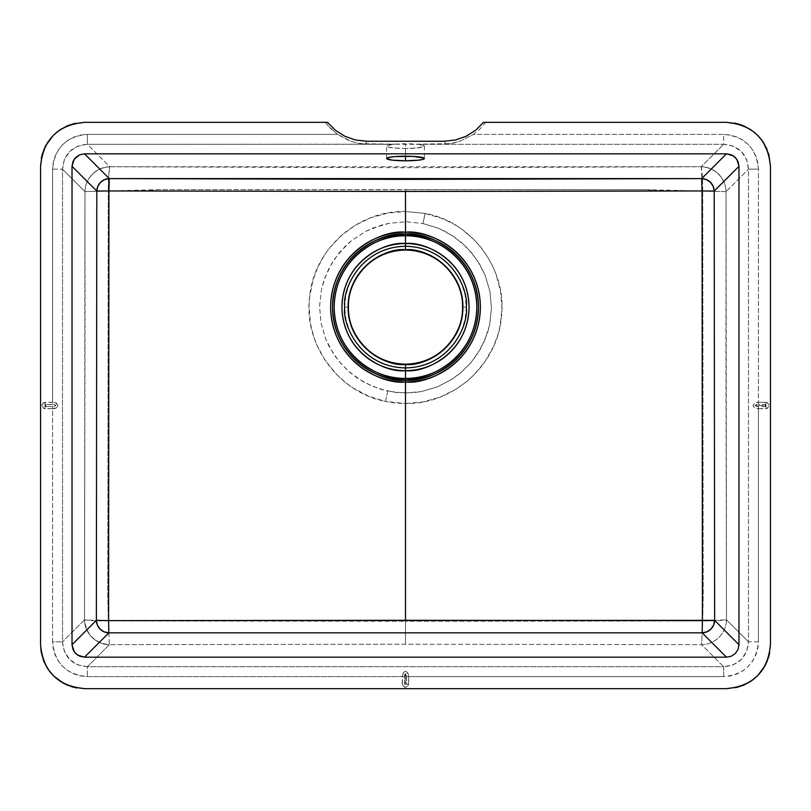 <?xml version="1.0" encoding="UTF-8"?>
<svg xmlns="http://www.w3.org/2000/svg" width="811" height="811" viewBox="0 0 811 811"><rect width="100%" height="100%" fill="white"/><g stroke="black" fill="none" stroke-linecap="round" stroke-linejoin="round"><path stroke-width="0.61" stroke-dasharray="4.05 3.04" d="M344.675 307.105L348.446 307.105L344.675 307.105L345.841 295.234L349.298 283.83L354.924 273.307L362.487 264.092L371.702 256.529L382.224 250.903L393.629 247.446L405.5 246.27L417.371 247.446L428.776 250.903L439.298 256.529L448.513 264.092L456.076 273.307L461.702 283.83L465.159 295.234L466.325 307.105L462.554 307.105L466.325 307.105L465.159 318.966L461.702 330.381L456.076 340.894L448.513 350.119L439.298 357.681L428.776 363.308L417.371 366.765L405.5 367.93L393.629 366.765L382.224 363.308L371.702 357.681L362.487 350.119L354.924 340.894L349.298 330.381L345.841 318.966L344.675 307.105M767.094 149.417L769.832 158.915L770.45 166.316C767.865 139.593 753.216 124.945 726.484 122.349L485.677 122.349L480.051 128.908L473.411 134.383L459.847 141.347L447.388 144.105L445.472 144.186L444.387 141.236L445.472 144.186L416.925 144.297L365.528 144.186L366.613 141.236L365.528 144.186L356.435 142.918L347.706 139.999L337.589 134.383L330.929 128.878L325.323 122.349L84.516 122.349L327.482 122.349L325.323 122.349L327.989 125.735L337.589 134.383L87.365 134.383L80.573 135.042L74.044 137.008L68.023 140.212L62.741 144.54L58.422 149.812L55.219 155.834L53.252 162.372L52.583 169.164L52.583 402.266L43.753 402.52L41.767 405.5L43.753 408.48L52.583 408.734L52.583 641.836L53.252 648.628L55.219 655.166L58.422 661.188L62.741 666.46L68.023 670.788L74.044 673.992L80.573 675.958L87.365 676.617L402.266 676.617L402.52 685.447L405.5 687.444L408.48 685.447L408.734 676.617L723.635 676.617L730.427 675.958L736.956 673.992L742.977 670.788L748.259 666.46L752.578 661.188L755.781 655.166L757.748 648.628L758.417 641.836L758.417 408.734L767.247 408.48L769.233 405.5L767.247 402.52L758.417 402.266L758.417 169.164L757.748 162.372L755.781 155.834L752.578 149.812L748.259 144.54L742.977 140.212L736.956 137.008L730.427 135.042L723.635 134.383L473.411 134.383L459.847 141.347L451.007 143.648L415.942 144.186A18.876 2.301 180 0 0 405.5 143.8A18.876 2.301 180 0 0 395.058 144.186L394.075 144.297A18.876 2.301 180 0 0 386.624 146.132A18.876 2.301 180 0 0 405.5 148.433L405.5 156.199L405.5 143.8L405.5 156.199L405.5 148.433L416.509 147.997L424.102 146.517L424.183 145.798L422.47 145.118L416.925 144.297L723.635 144.297L733.205 146.132L741.295 151.495L746.667 159.595L748.502 169.164L748.502 641.836L746.667 651.405L741.295 659.505L733.205 664.868L723.635 666.703L701.627 644.694A25.05 24.685 135 0 0 726.484 619.827L748.502 641.836L726.484 619.827L725.926 352.207L726.038 191.619L748.502 169.164L726.038 191.619A25.05 24.685 45 0 0 701.18 166.752L723.635 144.297L701.18 166.752L405.49 167.715L109.83 166.762L87.365 144.297L395.058 144.186L359.993 143.648L351.183 141.367L337.589 134.383L87.365 134.383L87.365 144.297L394.075 144.297L387.455 145.453L386.624 146.162L387.607 146.862L394.491 147.997L405.5 148.433A18.876 2.301 180 0 0 424.376 146.132A18.876 2.301 180 0 0 416.925 144.297L723.635 144.297L723.635 134.383L473.411 134.383L480.051 128.908L485.677 122.349L726.484 122.349L735.06 123.191M422.967 223.522L439.086 228.499L446.648 232.139L460.577 241.607L471.272 252.272L479.544 264.001L485.14 275.284L489.925 291.453L491.446 308.17L489.621 324.937L484.522 340.934L476.331 355.644L468.981 364.818L459.117 374.064L452.335 379.021L437.372 386.867L421.254 391.591L404.436 393.051L387.709 391.176L385.539 401.445L405.5 403.543C453.673 404.466 497.467 364.585 501.421 317.121C507.514 269.992 472.063 221.342 425.086 213.445L422.967 223.522L425.086 213.445L405.5 211.509L405.5 189.784L644.968 189.642L659.373 190.676L702.711 191.041L703.218 596.237L702.671 620.962L405.5 621.256L405.5 403.543L423.17 401.901L440.221 397.045L456.056 389.168L466.741 381.494L473.289 375.574L484.725 362.03L493.412 346.753L498.015 334.385L500.123 325.799L501.918 308.362L500.488 290.774L495.896 273.844L492.429 265.684L487.066 255.992L480.619 246.949L474.739 240.32L461.256 228.824L453.775 224.089L441.944 218.412L425.086 213.445L405.5 211.509L388.003 213.05L370.972 217.693L355.147 225.316L340.965 235.788L328.992 248.693L323.934 255.941L317.699 267.539L313.056 279.957L309.589 297.343L309.082 306.122L310.481 323.64L313.634 336.494L316.695 344.716L325.079 360.277L336.97 374.834L345.962 382.873L353.13 388.013L368.731 396.224L385.539 401.445L395.464 403.016L405.5 403.543L405.5 621.256L108.329 620.962L107.782 596.237L108.268 191.001L145.767 190.595L158.257 189.652L405.5 189.784L405.5 211.509C357.702 210.181 313.533 249.342 309.589 297.343C303.527 344.634 338.745 392.554 385.539 401.445L387.709 391.176L371.631 386.026L356.952 377.865L347.149 369.948L338.501 360.743L329.266 346.743L325.708 339.089L321.004 323.021L319.564 306.264L321.45 289.598L323.63 281.458L328.333 269.81L334.669 258.861L345.425 246.047L351.751 240.451L365.791 231.338L381.423 225.134L389.574 223.218L406.311 221.768L422.967 223.522L406.311 221.768L389.574 223.218L373.425 227.861L365.791 231.338L351.751 240.451L339.738 252.191L332.064 262.926L325.008 277.504L321.45 289.598L319.564 306.264L321.004 323.021L325.708 339.089L333.554 353.991L340.671 363.308L350.301 372.756L364.058 382.285L379.538 389.006L396.062 392.534L412.86 392.737L421.254 391.591L437.372 386.867L452.335 379.021L462.331 371.337L471.211 362.284L480.781 348.527L487.482 333.047L489.621 324.937L491.446 308.17L489.925 291.453L485.14 275.284L477.304 260.392L466.761 247.304L453.825 236.508L439.086 228.499L422.967 223.522M404.446 684.21L404.608 674.803L405.5 673.353L405.5 684.21L404.446 684.21L404.446 676.617L402.266 676.617L403.158 672.704L405.5 671.194L407.842 672.714L408.734 676.617L723.635 676.617L723.635 666.703L87.365 666.703L77.795 664.868L69.705 659.505L64.333 651.405L62.498 641.836L62.498 169.164L64.333 159.595L69.705 151.495L77.795 146.132L87.365 144.297L109.83 166.762A25.05 24.685 -45 0 0 84.962 191.619L62.498 169.164L84.962 191.619L85.074 298.681L84.516 619.827L62.498 641.836L84.516 619.827A25.05 24.685 -135 0 0 109.373 644.694L87.365 666.703L109.373 644.694L405.5 644.198L701.627 644.694L723.635 666.703C738.841 665.334 747.134 657.052 748.502 641.836L758.417 641.836C756.389 663.003 744.792 674.59 723.635 676.617L723.635 666.703L87.365 666.703L87.365 676.617C66.208 674.59 54.611 663.003 52.583 641.836L62.498 641.836L62.498 169.164L52.583 169.164C54.611 147.997 66.208 136.41 87.365 134.383L87.365 144.297C72.159 145.666 63.866 153.948 62.498 169.164L52.583 169.164L52.583 402.266C59.659 404.425 59.659 406.575 52.583 408.734L52.583 406.554L44.99 406.554L44.99 404.446L46.045 405.5L44.99 406.554L44.99 404.446L54.935 404.74L55.624 405.916L52.583 406.554C56.841 405.855 56.841 405.145 52.583 404.446L52.583 402.266L44.99 402.266L44.99 404.446L52.583 404.446L52.583 402.266L54.722 402.489L56.496 403.158L58.007 405.5L56.496 407.842L54.722 408.511L52.583 408.734L52.583 406.554L44.99 406.554L44.99 408.734C40.824 406.575 40.824 404.425 44.99 402.266L44.99 408.734L52.583 408.734L52.583 641.836L62.498 641.836C63.866 657.052 72.159 665.334 87.365 666.703L87.365 676.617L402.266 676.617C404.425 669.551 406.575 669.551 408.734 676.617L406.554 676.617L405.5 673.353L404.446 676.617L402.266 676.617L402.266 684.21L408.734 684.21L408.734 676.617L406.554 676.617L406.554 684.21L408.734 684.21C406.575 688.377 404.425 688.377 402.266 684.21L404.446 684.21M766.01 406.554L756.602 406.402L755.153 405.5L766.01 405.5L766.01 406.554L764.955 405.5L766.01 404.446L766.01 406.554L758.417 406.554L758.417 408.734C751.341 406.575 751.341 404.425 758.417 402.266L758.417 404.446L766.01 404.446L766.01 405.5L755.153 405.5L756.602 404.608L758.417 404.446L755.153 405.5L758.417 406.554L758.417 408.734L766.01 408.734L766.01 402.266C770.176 404.425 770.176 406.575 766.01 408.734L766.01 406.554M738.791 124.113L743.352 125.715M750.895 129.74L757.687 135.325M761.559 139.776L763.11 141.955M735.486 687.738L726.484 688.651C753.196 686.076 767.855 671.417 770.45 644.684L770.45 166.316L770.45 644.684L769.609 653.271M768.686 657.001L767.074 661.583M763.06 669.085L757.504 675.857M753.024 679.76L750.874 681.291M743.352 685.315L738.689 686.937M43.895 661.553L41.168 652.085L40.55 644.684C43.135 671.407 57.784 686.055 84.516 688.651L726.484 688.651L84.516 688.651L75.94 687.809M72.209 686.887L67.627 685.275M60.136 681.281L53.384 675.756M49.451 671.234L47.92 669.085M75.514 123.262L84.516 122.349C57.804 124.924 43.145 139.583 40.55 166.316L40.55 644.684L40.55 166.316L41.391 157.729M42.314 153.999L43.926 149.417M47.94 141.915L53.496 135.143M57.976 131.24L60.126 129.709M67.648 125.685L72.311 124.063M84.962 191.619L84.962 191.619A25.05 24.685 135 0 1 109.83 166.762L109.759 166.884A25.05 24.553 -37.4 0 0 84.962 191.619A25.05 24.553 142.6 0 1 109.759 166.884C108.796 171.476 108.299 179.515 108.268 191.001L84.962 191.619L108.268 191.001L108.745 175.115L109.83 166.762L701.18 166.752A25.05 24.685 -135 0 1 726.038 191.619A25.05 24.553 37.3 0 0 701.241 166.884L702.711 191.041L644.968 189.642L158.257 189.652L108.268 191.001L107.782 596.237L108.329 620.962L84.516 619.827L84.962 191.619M84.526 619.827C88.754 620.567 96.691 620.942 108.329 620.962L109.373 644.694C94.563 642.941 86.28 634.648 84.526 619.827A25.05 24.665 -134.2 0 0 109.373 644.694L109.373 644.694A25.05 24.685 45 0 1 84.516 619.827M766.01 402.266L758.417 402.266L758.417 404.446L766.01 404.446L766.01 402.266M756.278 402.489L758.417 402.266L758.417 169.164L748.502 169.164L748.502 641.836L758.417 641.836L758.417 408.734L754.504 407.842L752.993 405.5L754.504 403.158L756.278 402.489M748.502 169.164C747.134 153.948 738.841 145.666 723.635 144.297L723.635 134.383C744.792 136.41 756.389 147.997 758.417 169.164L748.502 169.164M406.554 684.21L405.5 684.21L405.5 673.353L406.402 674.813L406.554 684.21M405.297 682.335L405.814 682.446L405.297 682.335M702.711 191.041C702.681 179.545 702.194 171.496 701.241 166.884A25.05 24.553 -142.7 0 1 726.038 191.619L702.711 191.041L726.038 191.619L726.484 619.827A25.05 24.685 -45 0 1 701.627 644.694A25.05 24.665 134.2 0 0 726.474 619.827L702.671 620.962L703.218 596.237L702.711 191.041M108.329 620.962L405.5 621.256L405.5 644.198L109.373 644.694L108.329 620.962M726.484 619.827L726.474 619.827A25.05 24.665 -45.8 0 1 701.627 644.694L702.671 620.962C714.309 620.942 722.246 620.567 726.474 619.827M702.671 620.962L701.627 644.694L405.5 644.198L405.5 621.256L702.671 620.962M485.677 122.349L483.518 122.349L485.677 122.349M386.624 158.5L386.624 146.132M424.376 146.132L424.376 158.5"/><path stroke-width="1.22" d="M348.446 307.105C346.155 323.792 363.267 363.379 405.5 364.159C447.733 363.379 464.845 323.792 462.554 307.105C464.845 290.419 447.733 250.822 405.5 250.052C363.267 250.822 346.155 290.419 348.446 307.105L348.446 307.105C346.155 290.419 363.267 250.822 405.5 250.052C447.733 250.822 464.845 290.419 462.554 307.105C464.855 290.409 447.733 250.822 405.5 250.041C363.267 250.822 346.145 290.409 348.446 307.105C347.676 337.609 374.996 364.93 405.5 364.159L405.5 364.463C374.925 365.285 347.321 337.761 348.142 307.055C347.392 276.439 374.844 248.957 405.5 249.747L405.5 250.041C375.017 249.241 347.645 276.642 348.446 307.105L348.446 307.105C346.145 323.792 363.267 363.379 405.5 364.159C435.963 364.95 463.355 337.599 462.554 307.105L462.554 307.105C463.294 276.48 435.983 249.312 405.5 250.041L405.5 249.747C422.278 247.446 462.077 264.65 462.858 307.105C462.077 349.561 422.278 366.765 405.5 364.463L405.5 380.014C384.171 382.944 333.585 361.067 332.591 307.105C333.585 253.144 384.171 231.267 405.5 234.197L405.5 235.778C384.637 232.909 335.146 254.309 334.173 307.105C335.146 359.902 384.637 381.302 405.5 378.433A71.327 71.327 0 0 1 334.173 307.105A71.327 71.327 0 0 1 405.5 235.778L405.5 243.553A63.542 63.542 180 0 0 341.958 307.105A63.542 63.542 180 0 0 405.5 370.647C424.092 373.202 468.18 354.133 469.042 307.105C468.18 260.067 424.092 240.999 405.5 243.553L405.5 249.747L405.5 243.553C386.908 240.999 342.82 260.067 341.958 307.105C342.82 354.133 386.908 373.202 405.5 370.647L405.5 364.463C388.722 366.765 348.923 349.561 348.142 307.105C348.923 264.65 388.722 247.446 405.5 249.747C436.125 248.936 463.649 276.47 462.858 307.075C463.649 337.761 436.176 365.234 405.5 364.463L405.5 364.159C447.733 363.379 464.855 323.792 462.554 307.105C464.845 323.792 447.733 363.379 405.5 364.159C363.267 363.379 346.155 323.792 348.446 307.105M466.325 307.105C468.778 324.897 450.521 367.099 405.5 367.93C360.479 367.099 342.222 324.897 344.675 307.105C342.222 289.314 360.479 247.102 405.5 246.27C450.521 247.102 468.778 289.314 466.325 307.105M405.5 160.801A18.876 2.301 0 0 1 386.624 158.5A18.876 2.301 0 0 1 405.5 156.199L405.5 160.801L392.149 160.132L386.624 158.5L388.854 157.415L395.018 156.584L412.728 156.371L424.011 158.054L423.565 159.169L418.851 160.132L405.5 160.801L405.5 156.199A18.876 2.301 0 0 1 424.376 158.5A18.876 2.301 0 0 1 405.5 160.801M405.5 381.971C427.397 384.982 479.352 362.517 480.376 307.105C479.352 251.684 427.397 229.219 405.5 232.23L405.5 234.095C426.85 231.165 477.507 253.073 478.5 307.105C477.507 361.138 426.85 383.045 405.5 380.106L405.5 620.283L108.593 620.628L108.927 190.95L405.5 191.467L405.5 232.23A74.876 74.876 180 0 0 330.624 307.105A74.876 74.876 180 0 0 405.5 381.971A74.876 74.876 180 0 0 480.376 307.105A74.876 74.876 180 0 0 405.5 232.23L405.5 191.467L702.073 190.95L702.407 620.628L405.5 620.283L405.5 380.106A73 73 0 0 1 332.5 307.105A73 73 0 0 1 405.5 234.095L405.5 234.197A72.909 72.909 180 0 0 332.591 307.105A72.909 72.909 180 0 0 405.5 380.014L405.5 380.014A72.909 72.909 180 0 0 478.409 307.105A72.909 72.909 180 0 0 405.5 234.197L405.5 234.095A73 73 0 0 1 478.5 307.105A73 73 0 0 1 405.5 380.106C384.15 383.045 333.493 361.138 332.5 307.105C333.493 253.073 384.15 231.165 405.5 234.095L405.5 232.23C383.603 229.219 331.648 251.684 330.624 307.105C331.648 362.517 383.603 384.982 405.5 381.971M743.292 125.685L750.915 129.75L757.596 135.224L763.07 141.895L768.737 154.11L770.45 166.316L770.45 644.684C767.855 671.417 753.196 686.076 726.484 688.651L84.496 688.651C57.784 686.055 43.135 671.407 40.55 644.684L40.55 166.316C43.145 139.583 57.804 124.924 84.516 122.349L327.482 122.349L335.43 130.318L344.898 136.278L355.492 139.989L366.613 141.236L444.387 141.236L455.579 139.968L466.132 136.258L475.621 130.267L483.518 122.349L726.504 122.349C753.216 124.945 767.865 139.593 770.45 166.316L770.45 644.725M734.249 123.039L739.257 124.245M757.596 135.224L761.813 140.121M769.761 652.46L768.544 657.468M770.45 644.684L768.787 656.636L765.26 665.425L757.565 675.796L752.679 680.023M757.565 675.796L750.844 681.311M743.352 685.315L750.905 681.27L743.352 685.315L735.486 687.738M76.751 687.961L71.743 686.755M738.689 686.937L726.484 688.651L84.516 688.651L72.574 686.998L63.775 683.46L53.404 675.776L49.187 670.879M53.404 675.776L47.93 669.105L43.895 661.553L41.168 652.085L40.55 644.684L40.55 166.275M41.239 158.54L42.456 153.532M40.55 166.316L42.213 154.364L45.74 145.574L53.435 135.204L58.321 130.976M53.435 135.204L60.156 129.689M67.648 125.685L60.095 129.73L67.648 125.685L75.514 123.262M405.5 243.553L405.5 235.778A71.327 71.327 0 0 1 476.827 307.105A71.327 71.327 0 0 1 405.5 378.433L405.5 370.647A63.542 63.542 180 0 0 469.042 307.105A63.542 63.542 180 0 0 405.5 243.553M714.197 191.092L714.633 620.344L738.973 644.684L738.973 166.316L714.197 191.092A12.581 12.398 45 0 0 701.708 178.602L726.484 153.826L84.516 153.826L109.292 178.602L405.52 179.373L701.708 178.602L726.484 153.826L731.279 154.769L735.324 157.466L738.02 161.521L738.973 166.316L714.197 191.092L702.073 190.95L701.708 178.602L706.442 179.606L710.477 182.323L713.193 186.348L714.197 191.092L714.633 620.344L702.407 620.628L702.073 190.95L405.5 191.467L108.927 190.95L109.292 178.602A12.581 12.398 -45 0 0 96.803 191.092L72.027 166.316L72.027 644.684L96.367 620.344L96.803 191.092L72.027 166.316L72.98 161.521L75.676 157.466L79.721 154.769L84.516 153.826L109.292 178.602L701.708 178.602L702.073 190.95L714.197 191.092M108.856 632.833L84.516 657.174L726.484 657.174L702.144 632.833L108.856 632.833L108.593 620.628L96.367 620.344L96.803 191.092L97.807 186.348L100.523 182.323L104.558 179.606L109.292 178.602L108.927 190.95L96.803 191.092L108.927 190.95L108.593 620.628L714.633 620.344L738.973 644.684L738.02 649.479L735.324 653.534L731.279 656.231L726.484 657.174L702.144 632.833A12.581 12.398 135 0 0 714.633 620.344L713.629 625.078L710.902 629.113L706.878 631.83L702.144 632.833L702.407 620.628L702.144 632.833L108.856 632.833L104.122 631.83L100.098 629.113L97.371 625.078L96.367 620.344L108.593 620.628L108.856 632.833L84.516 657.174L79.721 656.231L75.676 653.534L72.98 649.479L72.027 644.684L96.367 620.344A12.581 12.398 -135 0 0 108.856 632.833M405.5 378.433C426.363 381.302 475.854 359.902 476.827 307.105C475.854 254.309 426.363 232.909 405.5 235.778L405.5 234.197C426.829 231.267 477.415 253.144 478.409 307.105C477.415 361.067 426.829 382.944 405.5 380.014L405.5 378.433M72.311 124.063L84.516 122.349L327.482 122.349L335.43 130.318L344.898 136.278L355.492 139.989L366.613 141.236L444.387 141.236L455.579 139.968L466.132 136.258L475.621 130.267L483.518 122.349L726.484 122.349L738.426 124.002L743.342 125.705L750.915 129.75M763.07 141.895L767.105 149.447M767.084 661.543L763.039 669.116M67.658 685.295L60.085 681.25M47.93 669.105L43.895 661.553M43.916 149.457L47.961 141.884M726.484 657.174L731.279 656.231L735.324 653.534L738.02 649.479L738.973 644.684L738.973 166.316L736.875 159.361L733.438 155.925L726.484 153.826L84.516 153.826L79.721 154.769L74.125 159.361L72.027 166.316L72.027 644.684L74.125 651.638L77.562 655.075L84.516 657.174L726.484 657.174"/></g></svg>
